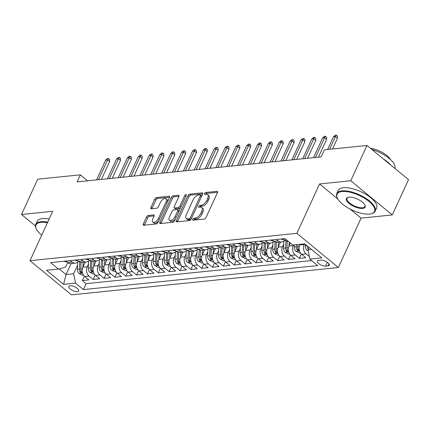 <?xml version="1.0" encoding="UTF-8"?>
<svg xmlns="http://www.w3.org/2000/svg" width="430" height="430" viewBox="0 0 430 430"><rect width="100%" height="100%" fill="white"/><g stroke="black" fill="none" stroke-linecap="round" stroke-linejoin="round"><path stroke-width="0.64" d="M192.688 219.305A1.161 0.591 -50.5 0 0 192.694 220.128A1.161 0.591 -50.5 0 0 192.989 220.198L204.304 219.042A1.661 0.849 -50.5 0 0 206.002 217.548L217.472 192.613A1.661 0.849 -50.5 0 0 217.462 191.441A1.661 0.849 -50.5 0 0 217.048 191.334L205.733 192.495A1.161 0.591 -50.5 0 0 204.54 193.538A1.161 0.591 -50.5 0 0 204.546 194.36A1.161 0.591 -50.5 0 0 204.841 194.435L206.303 194.285A5.311 2.709 -50.5 0 1 207.642 194.618A5.311 2.709 -50.5 0 1 207.674 198.364L206.717 200.445A5.311 2.709 -50.5 0 1 201.272 205.228L199.805 205.379A1.161 0.591 -50.5 0 0 198.617 206.422A1.161 0.591 -50.5 0 0 198.622 207.244A1.161 0.591 -50.5 0 0 198.913 207.314L200.38 207.169A5.311 2.709 -50.5 0 1 201.713 207.502A5.311 2.709 -50.5 0 1 201.745 211.248L200.788 213.328A5.311 2.709 -50.5 0 1 195.344 218.112L193.882 218.263A1.161 0.591 -50.5 0 0 192.688 219.305M77.362 291.664A5.407 2.134 -155.3 0 0 78.69 290.97A5.407 2.134 -155.3 0 0 76.051 287.509A5.407 2.134 -155.3 0 0 70.181 285.751A5.407 2.134 -155.3 0 0 68.859 286.45A5.407 2.134 -155.3 0 0 71.493 289.906A5.407 2.134 -155.3 0 0 77.362 291.664M148.259 215.478A1.661 0.849 -50.5 0 0 146.555 216.973L143.34 223.965A1.661 0.849 -50.5 0 0 143.346 225.137A1.661 0.849 -50.5 0 0 143.765 225.245L156.332 223.955A1.661 0.849 -50.5 0 0 158.03 222.46L169.501 197.526A1.661 0.849 -50.5 0 0 169.49 196.354A1.661 0.849 -50.5 0 0 169.076 196.252L156.509 197.537A1.661 0.849 -50.5 0 0 154.805 199.031L150.919 207.48A1.661 0.849 -50.5 0 0 150.93 208.652A1.661 0.849 -50.5 0 0 151.349 208.76L156.724 208.206A1.661 0.849 -50.5 0 0 158.428 206.712L160.352 202.525A4.44 2.268 -50.5 0 1 166.023 198.805A4.44 2.268 -50.5 0 1 166.05 201.939L158.503 218.354A4.44 2.268 -50.5 0 1 152.833 222.073A4.44 2.268 -50.5 0 1 152.806 218.94L154.064 216.204A1.661 0.849 -50.5 0 0 154.053 215.032A1.661 0.849 -50.5 0 0 153.634 214.925L148.259 215.478L149.382 216.398A1.661 0.849 -50.5 0 0 147.678 217.897L144.458 224.89A1.661 0.849 -50.5 0 0 144.351 225.18M52.691 211.286L21.5 214.484L37.727 179.202L80.308 174.838L77.061 181.895L321.156 156.885L324.397 149.828L366.978 145.469L350.751 180.75L319.56 183.943L296.845 233.339L29.971 260.682L52.691 211.286M176.456 220.574A1.661 0.849 -50.5 0 0 176.467 221.746A1.661 0.849 -50.5 0 0 176.88 221.848L189.447 220.563A1.661 0.849 -50.5 0 0 191.151 219.069L202.616 194.134A1.661 0.849 -50.5 0 0 202.611 192.963A1.661 0.849 -50.5 0 0 202.191 192.855L189.625 194.145A1.661 0.849 -50.5 0 0 187.926 195.639L176.456 220.574L177.579 221.498A1.661 0.849 -50.5 0 0 177.466 221.789M172.887 222.256L160.325 223.546A1.661 0.849 -50.5 0 1 159.906 223.444A1.661 0.849 -50.5 0 1 159.895 222.272L171.366 197.332A1.661 0.849 -50.5 0 1 173.07 195.838L178.445 195.29A1.661 0.849 -50.5 0 1 178.864 195.392A1.661 0.849 -50.5 0 1 178.875 196.564L174.22 206.679A1.661 0.849 -50.5 0 0 174.231 207.851A1.661 0.849 -50.5 0 0 174.65 207.953L178.213 207.588A1.661 0.849 -50.5 0 0 179.917 206.094L184.76 195.564A1.161 0.591 -50.5 0 1 186.244 194.591A1.161 0.591 -50.5 0 1 186.249 195.413L174.591 220.762A1.661 0.849 -50.5 0 1 172.887 222.256M84.377 276.178L82.356 280.57L88.865 279.903L84.769 276.533L89.107 276.087A6.762 5.165 -95.8 0 1 87.215 266.75L88.472 264.009M95.223 275.066L93.203 279.462L99.712 278.796L95.616 275.42L99.954 274.974A6.762 5.165 -95.8 0 1 98.061 265.638L99.319 262.902M106.07 273.953L104.049 278.35L110.558 277.683L106.463 274.308L110.806 273.867A6.762 5.165 -95.8 0 1 108.914 264.525L110.171 261.789M116.922 272.846L114.901 277.237L121.41 276.571L117.315 273.2L121.652 272.754A6.762 5.165 -95.8 0 1 119.76 263.413L121.018 260.677M127.769 271.733L125.748 276.125L132.257 275.458L128.161 272.088L132.499 271.642A6.762 5.165 -95.8 0 1 130.607 262.3L131.865 259.564M138.616 270.62L136.595 275.012L143.104 274.345L139.008 270.975L143.351 270.529A6.762 5.165 -95.8 0 1 141.459 261.193L142.717 258.457M149.468 269.508L147.447 273.905L153.956 273.238L149.86 269.863L154.198 269.422A6.762 5.165 -95.8 0 1 152.306 260.08L153.564 257.344M160.315 268.401L158.294 272.792L164.803 272.125L160.707 268.75L165.045 268.309A6.762 5.165 -95.8 0 1 163.153 258.967L164.41 256.232M171.161 267.288L169.141 271.679L175.65 271.013L171.554 267.643L175.897 267.197A6.762 5.165 -95.8 0 1 174 257.855L175.263 255.119M182.008 266.175L179.993 270.567L186.502 269.9L182.406 266.53L186.744 266.084A6.762 5.165 -95.8 0 1 184.852 256.742L186.109 254.006M192.86 265.063L190.839 269.459L197.349 268.788L193.253 265.418L197.59 264.971A6.762 5.165 -95.8 0 1 195.698 255.635L196.956 252.899M203.707 263.95L201.686 268.347L208.195 267.68L204.1 264.305L208.437 263.864A6.762 5.165 -95.8 0 1 206.545 254.522L207.808 251.786M214.554 262.843L212.538 267.234L219.047 266.568L214.946 263.198L219.289 262.751A6.762 5.165 -95.8 0 1 217.397 253.41L218.655 250.674M225.406 261.73L223.385 266.122L229.894 265.455L225.798 262.085L230.136 261.639A6.762 5.165 -95.8 0 1 228.244 252.297L229.502 249.561M236.253 260.618L234.232 265.009L240.741 264.342L236.645 260.972L240.983 260.526A6.762 5.165 -95.8 0 1 239.091 251.19L240.354 248.449M247.1 259.505L245.078 263.902L251.588 263.235L247.492 259.86L251.835 259.414A6.762 5.165 -95.8 0 1 249.943 250.077L251.201 247.341M257.952 258.392L255.931 262.789L262.44 262.123L258.344 258.747L262.682 258.306A6.762 5.165 -95.8 0 1 260.79 248.965L262.047 246.229M268.798 257.285L266.777 261.676L273.286 261.01L269.191 257.64L273.528 257.194A6.762 5.165 -95.8 0 1 271.636 247.852L272.899 245.116M279.645 256.173L277.624 260.564L284.133 259.897L280.037 256.527L284.38 256.081A6.762 5.165 -95.8 0 1 282.488 246.739L283.746 244.003M290.497 255.06L288.476 259.451L294.985 258.785L290.89 255.415L295.227 254.969A6.762 5.165 -95.8 0 1 293.335 245.632L293.631 244.993M301.344 253.947L299.323 258.344L305.832 257.677L301.736 254.302A6.762 5.165 -95.8 0 1 299.844 244.966L300.14 244.326M84.769 276.533A6.762 5.165 84.2 0 1 82.877 267.191L85.21 262.117M95.616 275.42A6.762 5.165 84.2 0 1 93.724 266.079L96.057 261.005M106.463 274.308A6.762 5.165 84.2 0 1 104.571 264.971L106.909 259.892M117.315 273.2A6.762 5.165 84.2 0 1 115.423 263.859L117.755 258.779M128.161 272.088A6.762 5.165 84.2 0 1 126.269 262.746L128.602 257.672M139.008 270.975A6.762 5.165 84.2 0 1 137.116 261.633L139.454 256.56M149.86 269.863A6.762 5.165 84.2 0 1 147.968 260.526L150.301 255.447M160.707 268.75A6.762 5.165 84.2 0 1 158.815 259.414L161.148 254.334M171.554 267.643A6.762 5.165 84.2 0 1 169.662 258.301L172 253.222M182.406 266.53A6.762 5.165 84.2 0 1 180.509 257.188L182.847 252.114M193.253 265.418A6.762 5.165 84.2 0 1 191.361 256.076L193.694 251.002M204.1 264.305A6.762 5.165 84.2 0 1 202.207 254.969L204.546 249.889M214.946 263.198A6.762 5.165 84.2 0 1 213.054 253.856L215.392 248.776M225.798 262.085A6.762 5.165 84.2 0 1 223.906 252.743L226.239 247.669M236.645 260.972A6.762 5.165 84.2 0 1 234.753 251.631L237.091 246.557M247.492 259.86A6.762 5.165 84.2 0 1 245.6 250.518L247.938 245.444M258.344 258.747A6.762 5.165 84.2 0 1 256.452 249.411L258.785 244.331M269.191 257.64A6.762 5.165 84.2 0 1 267.299 248.298L269.631 243.219M280.037 256.527A6.762 5.165 84.2 0 1 278.145 247.185L280.484 242.111M290.89 255.415A6.762 5.165 84.2 0 1 288.998 246.073L290.374 243.079M321 260.161L318.614 260.403A5.241 2.064 -155.3 0 0 317.335 261.08A5.241 2.064 -155.3 0 0 319.888 264.428A5.241 2.064 -155.3 0 0 325.575 266.132L327.961 265.885A5.241 2.064 -155.3 0 0 329.24 265.213A5.241 2.064 -155.3 0 0 326.692 261.859A5.241 2.064 -155.3 0 0 321 260.161M296.845 233.339L338.362 267.519L71.493 294.862L29.971 260.682M82.356 280.57L86.113 283.666L83.388 289.594L317.716 265.584L309.858 259.118L307.966 249.782L309.057 247.411M83.388 289.594L75.529 283.128L63.597 284.348L46.542 270.309L58.475 269.083L50.622 262.617L284.945 238.612L292.803 245.078L304.736 243.853L321.79 257.898L309.858 259.118M309.337 256.543L306.074 253.861A6.762 5.165 -95.8 0 1 304.182 244.519L304.478 243.88M288.234 241.316L287.966 241.343A6.762 5.165 -95.8 0 1 284.681 240.262L282.924 238.817M65.957 261.048L67.709 262.493L65.559 267.137L58.475 269.083M78.432 261.273A6.762 5.165 -95.8 0 1 75.336 263.128A6.762 5.165 -95.8 0 1 72.052 262.047L70.294 260.601M76.803 259.935L78.561 261.381A6.762 5.165 84.2 0 0 81.845 262.461L86.183 262.015A6.762 5.165 -95.8 0 1 82.899 260.935L81.146 259.489M87.656 258.822L89.408 260.268A6.762 5.165 84.2 0 0 92.692 261.349L97.029 260.902A6.762 5.165 -95.8 0 1 93.745 259.822L91.993 258.382M98.502 257.715L100.255 259.156A6.762 5.165 84.2 0 0 103.539 260.236L107.882 259.795A6.762 5.165 -95.8 0 1 104.597 258.709L102.84 257.269M109.349 256.602L111.101 258.043A6.762 5.165 84.2 0 0 114.391 259.129L118.728 258.683A6.762 5.165 -95.8 0 1 115.444 257.602L113.692 256.156M120.201 255.49L121.953 256.936A6.762 5.165 84.2 0 0 125.237 258.016L129.575 257.57A6.762 5.165 -95.8 0 1 126.291 256.49L124.539 255.044M131.048 254.377L132.8 255.823A6.762 5.165 84.2 0 0 136.084 256.903L140.427 256.457A6.762 5.165 -95.8 0 1 137.138 255.377L135.385 253.936M141.895 253.265L143.647 254.71A6.762 5.165 84.2 0 0 146.936 255.791L151.274 255.345A6.762 5.165 -95.8 0 1 147.99 254.264L146.238 252.824M152.747 252.157L154.499 253.598A6.762 5.165 84.2 0 0 157.783 254.678L162.121 254.237A6.762 5.165 -95.8 0 1 158.837 253.157L157.084 251.711M163.594 251.045L165.346 252.485A6.762 5.165 84.2 0 0 168.63 253.571L172.973 253.125A6.762 5.165 -95.8 0 1 169.683 252.044L167.931 250.599M174.44 249.932L176.192 251.378A6.762 5.165 84.2 0 0 179.482 252.458L183.82 252.012A6.762 5.165 -95.8 0 1 180.535 250.932L178.778 249.486M185.287 248.82L187.045 250.265A6.762 5.165 84.2 0 0 190.329 251.346L194.666 250.9A6.762 5.165 -95.8 0 1 191.382 249.819L189.63 248.379M196.139 247.712L197.891 249.153A6.762 5.165 84.2 0 0 201.175 250.233L205.518 249.792A6.762 5.165 -95.8 0 1 202.229 248.707L200.477 247.266M206.986 246.6L208.738 248.04A6.762 5.165 84.2 0 0 212.028 249.12L216.365 248.68A6.762 5.165 -95.8 0 1 213.081 247.599L211.323 246.153M217.833 245.487L219.59 246.933A6.762 5.165 84.2 0 0 222.874 248.013L227.212 247.567A6.762 5.165 -95.8 0 1 223.928 246.487L222.176 245.041M228.685 244.374L230.437 245.82A6.762 5.165 84.2 0 0 233.721 246.901L238.064 246.454A6.762 5.165 -95.8 0 1 234.775 245.374L233.022 243.928M239.531 243.262L241.284 244.708A6.762 5.165 84.2 0 0 244.573 245.788L248.911 245.342A6.762 5.165 -95.8 0 1 245.627 244.261L243.869 242.821M250.378 242.154L252.136 243.595A6.762 5.165 84.2 0 0 255.42 244.675L259.758 244.235A6.762 5.165 -95.8 0 1 256.474 243.149L254.721 241.708M261.23 241.042L262.983 242.482A6.762 5.165 84.2 0 0 266.267 243.568L270.61 243.122A6.762 5.165 -95.8 0 1 267.32 242.042L265.568 240.596M272.077 239.929L273.829 241.375A6.762 5.165 84.2 0 0 277.119 242.455L281.457 242.009A6.762 5.165 -95.8 0 1 278.172 240.929L276.415 239.483M299.323 258.344L295.227 254.969M288.476 259.451L284.38 256.081M277.624 260.564L273.528 257.194M266.777 261.676L262.682 258.306M255.931 262.789L251.835 259.414M245.078 263.902L240.983 260.526M234.232 265.009L230.136 261.639M223.385 266.122L219.289 262.751M212.538 267.234L208.437 263.864M201.686 268.347L197.59 264.971M190.839 269.459L186.744 266.084M179.993 270.567L175.897 267.197M169.141 271.679L165.045 268.309M158.294 272.792L154.198 269.422M147.447 273.905L143.351 270.529M136.595 275.012L132.499 271.642M125.748 276.125L121.652 272.754M114.901 277.237L110.806 273.867M104.049 278.35L99.954 274.974M93.203 279.462L89.107 276.087M86.113 283.666L311.61 260.564M71.106 263.563L66.048 274.566L73.638 273.786L77.626 265.122M307.966 249.782L311.492 249.416M350.09 209.077L361.082 218.128L392.273 214.93L350.751 180.75M392.273 214.93L408.5 179.649L366.978 145.469M21.5 214.484L35.427 225.949M361.082 218.128L338.362 267.519M87.569 180.82L80.308 174.838M59.163 268.895L66.048 274.566L63.597 284.348M284.552 240.155A6.762 5.165 -95.8 0 1 281.457 242.009M273.706 241.268A6.762 5.165 -95.8 0 1 270.61 243.122M262.859 242.38A6.762 5.165 -95.8 0 1 259.758 244.235M252.007 243.493A6.762 5.165 -95.8 0 1 248.911 245.342M241.16 244.605A6.762 5.165 -95.8 0 1 238.064 246.454M230.313 245.713A6.762 5.165 -95.8 0 1 227.212 247.567M219.461 246.825A6.762 5.165 -95.8 0 1 216.365 248.68M208.614 247.938A6.762 5.165 -95.8 0 1 205.518 249.792M197.768 249.051A6.762 5.165 -95.8 0 1 194.666 250.9M186.916 250.163A6.762 5.165 -95.8 0 1 183.82 252.012M176.069 251.27A6.762 5.165 -95.8 0 1 172.973 253.125M165.222 252.383A6.762 5.165 -95.8 0 1 162.121 254.237M154.37 253.496A6.762 5.165 -95.8 0 1 151.274 255.345M143.523 254.608A6.762 5.165 -95.8 0 1 140.427 256.457M132.677 255.721A6.762 5.165 -95.8 0 1 129.575 257.57M121.824 256.828A6.762 5.165 -95.8 0 1 118.728 258.683M110.978 257.941A6.762 5.165 -95.8 0 1 107.882 259.795M100.131 259.053A6.762 5.165 -95.8 0 1 97.029 260.902M89.279 260.166A6.762 5.165 -95.8 0 1 86.183 262.015M72.052 262.047L67.709 262.493A6.762 5.165 84.2 0 0 70.993 263.574L75.336 263.128M73.638 273.786L75.529 283.128M319.56 183.943L337.819 198.977M193.871 220.106A1.161 0.591 -50.5 0 1 195.005 219.182L196.467 219.031A5.311 2.709 -50.5 0 0 201.912 214.253L200.788 213.328M201.713 207.502L202.836 208.426A5.311 2.709 -50.5 0 1 202.869 212.173L201.912 214.253M207.642 194.618L208.76 195.542A5.311 2.709 -50.5 0 1 208.792 199.289L207.84 201.369A5.311 2.709 -50.5 0 1 202.39 206.153L200.928 206.303A1.161 0.591 -50.5 0 0 199.799 207.228M217.585 192.317L206.851 193.419A1.161 0.591 -50.5 0 0 205.723 194.344M202.729 193.839L190.748 195.07A1.661 0.849 -50.5 0 0 189.044 196.564L177.579 221.498M189.168 218.741A1.161 0.591 -50.5 0 0 190.361 217.698L200.428 195.811A1.161 0.591 -50.5 0 0 200.418 194.989A1.161 0.591 -50.5 0 0 200.127 194.914L198.585 195.075A5.311 2.709 -50.5 0 0 193.134 199.859L186.254 214.817A5.311 2.709 -50.5 0 0 186.287 218.569A5.311 2.709 -50.5 0 0 187.625 218.902L189.168 218.741L190.291 219.666A1.161 0.591 -50.5 0 0 191.087 219.198M201.67 196.193A1.161 0.591 -50.5 0 0 201.541 195.913L200.418 194.989M186.287 218.569L187.41 219.494A5.311 2.709 -50.5 0 0 188.749 219.827L187.625 218.902M190.291 219.666L188.749 219.827M178.982 196.274L174.188 196.763A1.661 0.849 -50.5 0 0 172.489 198.257L161.019 223.191A1.661 0.849 -50.5 0 0 160.906 223.487M174.231 207.851L175.354 208.776A1.661 0.849 -50.5 0 0 175.773 208.878L179.337 208.512A1.661 0.849 -50.5 0 0 180.6 207.701M169.393 217.172A4.44 2.268 -50.5 0 0 169.42 220.305A4.44 2.268 -50.5 0 0 175.091 216.586L177.751 210.802A1.661 0.849 -50.5 0 0 177.74 209.63A1.661 0.849 -50.5 0 0 177.327 209.528L173.758 209.894A1.661 0.849 -50.5 0 0 172.054 211.388L169.393 217.172M169.42 220.305L170.543 221.23A4.44 2.268 -50.5 0 0 175.569 218.644M179.047 211.071A1.661 0.849 -50.5 0 0 178.864 210.555L177.74 209.63M154.176 215.908L149.382 216.398M152.833 222.073L153.956 222.998A4.44 2.268 -50.5 0 0 158.976 220.407M167.555 201.756A4.44 2.268 -50.5 0 0 167.146 199.73L166.023 198.805M169.613 197.236L157.633 198.461A1.661 0.849 -50.5 0 0 155.929 199.955L152.043 208.405A1.661 0.849 -50.5 0 0 151.93 208.7M308.176 250.814L306.907 250.147A4.477 3.424 -95.8 0 1 305.252 245.949L305.327 244.342M308.912 247.718A4.477 3.424 -95.8 0 1 308.756 247.164M307.31 245.976A4.477 3.424 84.2 0 0 308.208 249.072L308.88 247.61M332.503 149L337.459 138.218L335.438 136.557L329.579 149.301M333.487 136.756L335.212 135.246L336.298 135.138L335.438 136.557L333.487 136.756L327.628 149.5M336.298 135.138L337.421 136.057L337.459 138.218M369.477 214.086A20.624 8.132 -155.3 0 0 371.251 213.769A20.624 8.132 -155.3 0 0 367.989 200.643A20.624 8.132 -155.3 0 0 342.097 191.543A20.624 8.132 -155.3 0 0 337.405 198.203A20.624 8.132 -155.3 0 0 351.036 209.555A20.624 8.132 -155.3 0 0 369.477 214.086M337.405 198.203L337.147 197.666A21.129 8.331 24.7 0 1 336.781 193.559A21.129 8.331 24.7 0 1 341.952 190.845A21.129 8.331 24.7 0 1 364.887 197.709A21.129 8.331 24.7 0 1 375.18 211.221A21.129 8.331 24.7 0 1 371.826 213.613L371.251 213.769M362.63 208.448A10.309 4.069 24.7 0 1 349.681 203.901A10.309 4.069 24.7 0 1 348.053 197.338A10.309 4.069 24.7 0 1 348.94 197.176A10.309 4.069 24.7 0 1 358.163 199.445A10.309 4.069 24.7 0 1 364.979 205.121A10.309 4.069 24.7 0 1 362.63 208.448M348.354 197.268A9.804 3.865 -155.3 0 0 347.075 198.294A9.804 3.865 -155.3 0 0 351.848 204.562A9.804 3.865 -155.3 0 0 362.49 207.749A9.804 3.865 -155.3 0 0 364.887 206.486A9.804 3.865 -155.3 0 0 364.833 204.847M371.907 149.522A21.129 8.331 24.7 0 1 394.858 168.42M383.211 158.826A21.129 8.331 24.7 0 1 390.816 165.093M370.418 148.296A15.211 5.998 24.7 0 1 390.397 159.465M336.781 193.559L338.211 190.458A21.129 8.331 24.7 0 1 343.382 187.738A21.129 8.331 24.7 0 1 366.312 194.602A21.129 8.331 24.7 0 1 376.605 208.115L375.18 211.221M47.407 222.772A20.624 8.132 -155.3 0 0 41.049 222.385A20.624 8.132 -155.3 0 0 36.356 229.045A20.624 8.132 -155.3 0 0 41.705 235.172M36.356 229.045L36.104 228.507A21.129 8.331 24.7 0 1 35.738 224.406A21.129 8.331 24.7 0 1 40.909 221.686A21.129 8.331 24.7 0 1 47.703 222.133M35.738 224.406L37.168 221.299A21.129 8.331 24.7 0 1 42.334 218.58A21.129 8.331 24.7 0 1 49.127 219.026M299.904 244.831L299.925 244.347M300.479 252.883L299.387 252.996L296.06 251.26A4.477 3.424 -95.8 0 1 294.405 247.062L294.502 244.901M296.566 244.691L296.469 246.847A4.477 3.424 84.2 0 0 297.356 250.185L298.673 250.824L298.662 250.05A4.477 3.424 -95.8 0 1 297.77 246.712L297.866 244.557M289.057 245.944L289.229 242.138M289.627 253.996L288.541 254.108L285.208 252.372A4.477 3.424 -95.8 0 1 283.558 248.169L283.886 240.886M285.934 241.026L285.617 247.959A4.477 3.424 84.2 0 0 286.509 251.292L287.826 251.937L287.81 251.163A4.477 3.424 -95.8 0 1 286.917 247.825L287.213 241.348M280.086 242.971L280.123 242.144M278.21 247.056L278.425 242.321M278.78 255.108L277.689 255.221L274.361 253.485A4.477 3.424 -95.8 0 1 272.706 249.282L273.039 241.999M275.082 242.138L274.77 249.072A4.477 3.424 84.2 0 0 275.662 252.405L276.974 253.044L276.963 252.27A4.477 3.424 -95.8 0 1 276.071 248.938L276.366 242.461M269.239 244.079L269.277 243.256M267.358 248.164L267.573 243.434M267.933 256.221L266.842 256.334L263.515 254.592A4.477 3.424 -95.8 0 1 261.859 250.394L262.187 243.111M264.235 243.251L263.923 250.185A4.477 3.424 84.2 0 0 264.81 253.517L266.127 254.157L266.116 253.383A4.477 3.424 -95.8 0 1 265.224 250.05L265.514 243.573M281.177 238.999A4.477 3.424 84.2 0 0 283.144 239.553L283.741 239.488M318.41 157.17L326.612 139.331L324.591 137.67L315.486 157.466M322.64 137.869L324.365 136.358L325.451 136.245L324.591 137.67L322.64 137.869L313.529 157.67M325.451 136.245L326.574 137.17L326.612 139.331M270.33 240.107A4.477 3.424 84.2 0 0 272.292 240.666L272.894 240.601M307.558 158.278L315.765 140.443L313.744 138.777L304.633 158.579M311.788 138.981L313.518 137.471L314.604 137.358L313.744 138.777L311.788 138.981L302.682 158.777M314.604 137.358L315.722 138.283L315.765 140.443M259.478 241.219A4.477 3.424 84.2 0 0 261.445 241.773L262.047 241.714M296.711 159.39L304.913 141.556L302.892 139.89L293.787 159.691M300.941 140.089L302.666 138.584L303.752 138.471L302.892 139.89L300.941 140.089L291.836 159.89M303.752 138.471L304.875 139.395L304.913 141.556M248.631 242.332A4.477 3.424 84.2 0 0 250.599 242.885L251.195 242.826M285.864 160.503L294.066 142.663L292.045 141.002L282.94 160.804M290.094 141.201L291.819 139.691L292.905 139.583L292.045 141.002L290.094 141.201L280.989 161.003M292.905 139.583L294.029 140.508L294.066 142.663M258.392 245.191L258.43 244.369M256.511 249.276L256.726 244.541M257.081 257.333L255.995 257.441L252.663 255.705A4.477 3.424 -95.8 0 1 251.012 251.507L251.34 244.224M253.388 244.358L253.071 251.292A4.477 3.424 84.2 0 0 253.963 254.63L255.28 255.269L255.264 254.495A4.477 3.424 -95.8 0 1 254.372 251.163L254.667 244.681M237.785 243.445A4.477 3.424 84.2 0 0 239.746 243.998L240.349 243.934M275.012 161.615L283.219 143.776L281.198 142.115L272.088 161.911M279.242 142.314L280.973 140.803L282.058 140.696L281.198 142.115L279.242 142.314L270.137 162.115M282.058 140.696L283.177 141.615L283.219 143.776M247.54 246.304L247.578 245.482M245.664 250.389L245.879 245.654M246.234 258.441L245.143 258.554L241.816 256.817A4.477 3.424 -95.8 0 1 240.16 252.614L240.494 245.337M242.536 245.471L242.224 252.405A4.477 3.424 84.2 0 0 243.117 255.737L244.428 256.382L244.417 255.608A4.477 3.424 -95.8 0 1 243.525 252.27L243.821 245.793M226.932 244.552A4.477 3.424 84.2 0 0 228.9 245.111L229.502 245.046M264.165 162.728L272.367 144.888L270.346 143.228L261.241 163.024M268.395 143.426L270.121 141.916L271.206 141.803L270.346 143.228L268.395 143.426L259.29 163.223M271.206 141.803L272.33 142.728L272.367 144.888M236.694 247.417L236.731 246.594M234.812 251.502L235.027 246.766M235.387 259.553L234.296 259.666L230.969 257.93A4.477 3.424 -95.8 0 1 229.314 253.727L229.647 246.444M231.689 246.583L231.378 253.517A4.477 3.424 84.2 0 0 232.27 256.85L233.581 257.489L233.571 256.715A4.477 3.424 -95.8 0 1 232.678 253.383L232.969 246.906M216.086 245.664A4.477 3.424 84.2 0 0 218.053 246.223L218.65 246.159M253.318 163.835L261.521 146.001L259.5 144.335L250.394 164.136M257.548 144.539L259.274 143.029L260.36 142.916L259.5 144.335L257.548 144.539L248.443 164.335M260.36 142.916L261.483 143.84L261.521 146.001M225.847 248.529L225.884 247.701M223.965 252.609L224.18 247.879M224.535 260.666L223.45 260.779L220.117 259.043A4.477 3.424 -95.8 0 1 218.467 254.839L218.795 247.556M220.843 247.696L220.525 254.63A4.477 3.424 84.2 0 0 221.418 257.962L222.735 258.602L222.719 257.828A4.477 3.424 -95.8 0 1 221.826 254.495L222.122 248.019M205.239 246.777A4.477 3.424 84.2 0 0 207.201 247.331L207.803 247.272M242.466 164.948L250.674 147.114L248.653 145.448L239.548 165.249M246.702 145.646L248.427 144.141L249.513 144.028L248.653 145.448L246.702 145.646L237.591 165.448M249.513 144.028L250.631 144.953L250.674 147.114M214.995 249.636L215.032 248.814M213.119 253.721L213.334 248.992M213.689 261.779L212.597 261.892L209.27 260.15A4.477 3.424 -95.8 0 1 207.615 255.952L207.948 248.669M209.99 248.809L209.679 255.743A4.477 3.424 84.2 0 0 210.571 259.075L211.882 259.715L211.872 258.941A4.477 3.424 -95.8 0 1 210.979 255.608L211.275 249.126M194.387 247.89A4.477 3.424 84.2 0 0 196.354 248.443L196.956 248.384M231.619 166.061L239.822 148.221L237.801 146.56L228.696 166.362M235.85 146.759L237.575 145.249L238.661 145.141L237.801 146.56L235.85 146.759L226.744 166.56M238.661 145.141L239.784 146.066L239.822 148.221M204.148 250.749L204.185 249.927M202.267 254.834L202.482 250.099M202.842 262.891L201.751 262.999L198.424 261.263A4.477 3.424 -95.8 0 1 196.768 257.065L197.101 249.782M199.144 249.916L198.832 256.85A4.477 3.424 84.2 0 0 199.724 260.188L201.036 260.827L201.025 260.053A4.477 3.424 -95.8 0 1 200.133 256.721L200.423 250.238M183.54 249.002A4.477 3.424 84.2 0 0 185.507 249.556L186.104 249.491M220.773 167.173L228.975 149.334L226.954 147.673L217.849 167.469M225.003 147.872L226.728 146.361L227.814 146.248L226.954 147.673L225.003 147.872L215.898 167.673M227.814 146.248L228.937 147.173L228.975 149.334M193.301 251.862L193.339 251.039M191.42 255.947L191.635 251.211M191.99 263.998L190.904 264.111L187.571 262.375A4.477 3.424 -95.8 0 1 185.921 258.172L186.249 250.894M188.297 251.029L187.98 257.962A4.477 3.424 84.2 0 0 188.872 261.295L190.189 261.94L190.173 261.166A4.477 3.424 -95.8 0 1 189.281 257.828L189.576 251.351M172.693 250.109A4.477 3.424 84.2 0 0 174.655 250.668L175.257 250.604M209.921 168.28L218.128 150.446L216.107 148.785L207.002 168.581M214.156 148.984L215.881 147.474L216.967 147.361L216.107 148.785L214.156 148.984L205.046 168.78M216.967 147.361L218.085 148.285L218.128 150.446M182.449 252.974L182.487 252.152M180.573 257.059L180.788 252.324M181.143 265.111L180.052 265.224L176.725 263.488A4.477 3.424 -95.8 0 1 175.069 259.285L175.402 252.001M177.445 252.141L177.133 259.075A4.477 3.424 84.2 0 0 178.025 262.407L179.337 263.047L179.326 262.273A4.477 3.424 -95.8 0 1 178.434 258.941L178.729 252.464M161.841 251.222A4.477 3.424 84.2 0 0 163.808 251.776L164.41 251.717M199.074 169.393L207.276 151.559L205.26 149.893L196.15 169.694M203.304 150.097L205.029 148.587L206.115 148.474L205.26 149.893L203.304 150.097L194.199 169.893M206.115 148.474L207.238 149.398L207.276 151.559M171.602 254.082L171.64 253.259M169.721 258.167L169.936 253.437M170.296 266.224L169.205 266.337L165.878 264.595A4.477 3.424 -95.8 0 1 164.222 260.397L164.556 253.114M166.598 253.254L166.286 260.188A4.477 3.424 84.2 0 0 167.179 263.52L168.49 264.16L168.479 263.386A4.477 3.424 -95.8 0 1 167.587 260.053L167.877 253.576M150.995 252.335A4.477 3.424 84.2 0 0 152.962 252.888L153.558 252.829M188.227 170.506L196.429 152.666L194.408 151.005L185.303 170.807M192.457 151.204L194.183 149.694L195.268 149.586L194.408 151.005L192.457 151.204L183.352 171.006M195.268 149.586L196.392 150.511L196.429 152.666M160.755 255.194L160.793 254.372M158.874 259.279L159.089 254.549M159.444 267.336L158.358 267.444L155.026 265.708A4.477 3.424 -95.8 0 1 153.376 261.51L153.703 254.227M155.751 254.367L155.434 261.295A4.477 3.424 84.2 0 0 156.326 264.633L157.643 265.272L157.627 264.498A4.477 3.424 -95.8 0 1 156.74 261.166L157.031 254.684M140.148 253.447A4.477 3.424 84.2 0 0 142.11 254.001L142.712 253.942M177.375 171.618L185.583 153.779L183.562 152.118L174.456 171.919M181.611 152.317L183.336 150.806L184.422 150.699L183.562 152.118L181.611 152.317L172.5 172.118M184.422 150.699L185.54 151.618L185.583 153.779M149.903 256.307L149.941 255.484M148.027 260.392L148.243 255.656M148.597 268.444L147.506 268.556L144.179 266.82A4.477 3.424 -95.8 0 1 142.529 262.623L142.857 255.339M144.899 255.474L144.588 262.407A4.477 3.424 84.2 0 0 145.48 265.745L146.791 266.385L146.78 265.611A4.477 3.424 -95.8 0 1 145.888 262.273L146.184 255.796M129.296 254.56A4.477 3.424 84.2 0 0 131.263 255.114L131.865 255.049M166.528 172.731L174.73 154.891L172.715 153.23L163.604 173.027M170.758 153.429L172.484 151.919L173.57 151.806L172.715 153.23L170.758 153.429L161.653 173.231M173.57 151.806L174.693 152.731L174.73 154.891M139.057 257.419L139.094 256.597M137.175 261.505L137.39 256.769M137.75 269.556L136.659 269.669L133.332 267.933A4.477 3.424 -95.8 0 1 131.677 263.73L132.01 256.447M134.053 256.586L133.741 263.52A4.477 3.424 84.2 0 0 134.633 266.853L135.944 267.498L135.934 266.724A4.477 3.424 -95.8 0 1 135.042 263.386L135.337 256.909M118.449 255.667A4.477 3.424 84.2 0 0 120.416 256.226L121.018 256.162M155.681 173.838L163.884 156.004L161.863 154.338L152.757 174.139M159.912 154.542L161.637 153.032L162.723 152.919L161.863 154.338L159.912 154.542L150.806 174.338M162.723 152.919L163.846 153.843L163.884 156.004M128.21 258.532L128.248 257.704M126.329 262.617L126.544 257.882M126.904 270.669L125.813 270.782L122.485 269.046A4.477 3.424 -95.8 0 1 120.83 264.842L121.158 257.559M123.206 257.699L122.889 264.633A4.477 3.424 84.2 0 0 123.781 267.965L125.098 268.605L125.082 267.831A4.477 3.424 -95.8 0 1 124.195 264.498L124.485 258.022M107.602 256.78A4.477 3.424 84.2 0 0 109.564 257.333L110.166 257.274M144.829 174.951L153.037 157.117L151.016 155.45L141.911 175.252M149.065 155.649L150.79 154.144L151.876 154.031L151.016 155.45L149.065 155.649L139.954 175.451M151.876 154.031L152.994 154.956L153.037 157.117M117.358 259.639L117.395 258.817M115.482 263.724L115.697 258.994M116.052 271.781L114.966 271.894L111.633 270.153A4.477 3.424 -95.8 0 1 109.983 265.955L110.311 258.672M112.359 258.812L112.042 265.745A4.477 3.424 84.2 0 0 112.934 269.078L114.246 269.717L114.235 268.943A4.477 3.424 -95.8 0 1 113.343 265.611L113.638 259.134M96.75 257.892A4.477 3.424 84.2 0 0 98.717 258.446L99.319 258.387M133.983 176.064L142.185 158.224L140.169 156.563L131.059 176.364M138.213 156.762L139.944 155.251L141.024 155.144L140.169 156.563L138.213 156.762L129.107 176.563M141.024 155.144L142.147 156.069L142.185 158.224M106.511 260.752L106.549 259.93M104.63 264.837L104.845 260.102M105.205 272.894L104.114 273.002L100.787 271.265A4.477 3.424 -95.8 0 1 99.131 267.068L99.464 259.784M101.507 259.919L101.195 266.853A4.477 3.424 84.2 0 0 102.087 270.19L103.399 270.83L103.388 270.056A4.477 3.424 -95.8 0 1 102.496 266.724L102.791 260.241M85.903 259.005A4.477 3.424 84.2 0 0 87.87 259.559L88.472 259.494M123.136 177.176L131.338 159.337L129.317 157.676L120.212 177.472M127.366 157.875L129.091 156.364L130.177 156.257L129.317 157.676L127.366 157.875L118.261 177.676M130.177 156.257L131.3 157.176L131.338 159.337M95.664 261.865L95.702 261.042M93.783 265.95L93.998 261.214M94.358 274.001L93.267 274.114L89.94 272.378A4.477 3.424 -95.8 0 1 88.284 268.175L88.612 260.897M90.66 261.031L90.343 267.965A4.477 3.424 84.2 0 0 91.235 271.298L92.552 271.943L92.541 271.169A4.477 3.424 -95.8 0 1 91.649 267.831L91.939 261.354M75.056 260.112A4.477 3.424 84.2 0 0 77.018 260.671L77.62 260.607M112.284 178.289L120.491 160.449L118.47 158.788L109.365 178.584M116.519 158.987L118.245 157.477L119.33 157.364L118.47 158.788L116.519 158.987L107.409 178.783M119.33 157.364L120.448 158.288L120.491 160.449M84.812 262.977L84.85 262.155M82.936 267.062L83.151 262.327M83.506 275.114L82.42 275.227L79.088 273.491A4.477 3.424 -95.8 0 1 77.438 269.287L77.766 262.004M79.813 262.144L79.496 269.078A4.477 3.424 84.2 0 0 80.388 272.41L81.7 273.055L81.689 272.276A4.477 3.424 -95.8 0 1 80.797 268.943L81.093 262.467M64.204 261.225A4.477 3.424 84.2 0 0 66.172 261.784L66.774 261.719M101.437 179.396L109.639 161.562L107.624 159.895L98.513 179.697M105.667 160.1L107.398 158.589L108.478 158.476L107.624 159.895L105.667 160.1L96.562 179.896M108.478 158.476L109.602 159.401L109.639 161.562M82.877 267.191L87.215 266.75M93.724 266.079L98.061 265.638M104.571 264.971L108.914 264.525M115.423 263.859L119.76 263.413M126.269 262.746L130.607 262.3M137.116 261.633L141.459 261.193M147.968 260.526L152.306 260.08M158.815 259.414L163.153 258.967M169.662 258.301L174 257.855M180.509 257.188L184.852 256.742M191.361 256.076L195.698 255.635M202.207 254.969L206.545 254.522M213.054 253.856L217.397 253.41M223.906 252.743L228.244 252.297M234.753 251.631L239.091 251.19M245.6 250.518L249.943 250.077M256.452 249.411L260.79 248.965M267.299 248.298L271.636 247.852M278.145 247.185L282.488 246.739M288.998 246.073L293.335 245.632M299.844 244.966L304.182 244.519M284.681 240.262L286.702 240.053M78.561 261.381L82.899 260.935M89.408 260.268L93.745 259.822M100.255 259.156L104.597 258.709M111.101 258.043L115.444 257.602M121.953 256.936L126.291 256.49M132.8 255.823L137.138 255.377M143.647 254.71L147.99 254.264M154.499 253.598L158.837 253.157M165.346 252.485L169.683 252.044M176.192 251.378L180.535 250.932M187.045 250.265L191.382 249.819M197.891 249.153L202.229 248.707M208.738 248.04L213.081 247.599M219.59 246.933L223.928 246.487M230.437 245.82L234.775 245.374M241.284 244.708L245.627 244.261M252.136 243.595L256.474 243.149M262.983 242.482L267.32 242.042M273.829 241.375L278.172 240.929M301.736 254.302L306.074 253.861M328.918 263.8L327.961 265.885M327.337 262.289L325.575 266.132M196.467 219.031L195.344 218.112M202.869 212.173L201.745 211.248M200.928 206.303L199.805 205.379M202.39 206.153L201.272 205.228M207.84 201.369L206.717 200.445M208.792 199.289L207.674 198.364M206.851 193.419L205.733 192.495M217.644 191.828L217.048 191.334M195.005 219.182L193.882 218.263M189.044 196.564L187.926 195.639M190.748 195.07L189.625 194.145M202.793 193.35L202.191 192.855M191.388 218.548L190.361 217.698M201.455 196.655L200.428 195.811M161.019 223.191L159.895 222.272M172.489 198.257L171.366 197.332M174.188 196.763L173.07 195.838M179.047 195.784L178.445 195.29M175.773 208.878L174.65 207.953M179.337 208.512L178.213 207.588M180.949 206.943L179.917 206.094M185.792 196.413L184.76 195.564M176.123 217.435L175.091 216.586M178.783 211.651L177.751 210.802M154.236 215.419L153.634 214.925M159.53 219.203L158.503 218.354M167.082 202.788L166.05 201.939M152.043 208.405L150.919 207.48M155.929 199.955L154.805 199.031M157.633 198.461L156.509 197.537M169.673 196.741L169.076 196.252M144.458 224.89L143.34 223.965M147.678 217.897L146.555 216.973M306.988 250.19L308.031 250.088M305.252 245.949L307.052 245.761M296.141 251.303L299.56 250.953M297.77 246.712L299.323 246.557M294.405 247.062L296.469 246.847M298.028 248.723L297.356 250.185M285.294 252.415L288.713 252.066M286.917 247.825L288.476 247.669M283.558 248.169L285.617 247.959M287.181 249.835L286.509 251.292M274.442 253.528L277.866 253.179M276.071 248.938L277.629 248.776M272.706 249.282L274.77 249.072M276.334 250.943L275.662 252.405M263.595 254.641L267.014 254.286M265.224 250.05L266.777 249.889M261.859 250.394L263.923 250.185M265.482 252.055L264.81 253.517M252.749 255.748L256.167 255.399M254.372 251.163L255.931 251.002M251.012 251.507L253.071 251.292M254.635 253.168L253.963 254.63M241.897 256.861L245.32 256.511M243.525 252.27L245.084 252.114M240.16 252.614L242.224 252.405M243.788 254.28L243.117 255.737M231.05 257.973L234.468 257.624M232.678 253.383L234.232 253.222M229.314 253.727L231.378 253.517M232.936 255.393L232.27 256.85M220.203 259.086L223.621 258.736M221.826 254.495L223.385 254.334M218.467 254.839L220.525 254.63M222.09 256.5L221.418 257.962M209.356 260.198L212.775 259.844M210.979 255.608L212.538 255.447M207.615 255.952L209.679 255.743M211.243 257.613L210.571 259.075M198.504 261.306L201.928 260.956M200.133 256.721L201.686 256.56M196.768 257.065L198.832 256.85M200.391 258.726L199.724 260.188M187.657 262.418L191.076 262.069M189.281 257.828L190.839 257.672M185.921 258.172L187.98 257.962M189.544 259.838L188.872 261.295M176.811 263.531L180.229 263.181M178.434 258.941L179.993 258.779M175.069 259.285L177.133 259.075M178.697 260.951L178.025 262.407M165.958 264.644L169.382 264.294M167.587 260.053L169.141 259.892M164.222 260.397L166.286 260.188M167.85 262.058L167.179 263.52M155.112 265.751L158.53 265.401M156.74 261.166L158.294 261.005M153.376 261.51L155.434 261.295M156.998 263.171L156.326 264.633M144.265 266.863L147.683 266.514M145.888 262.273L147.447 262.117M142.529 262.623L144.588 262.407M146.152 264.283L145.48 265.745M133.413 267.976L136.837 267.627M135.042 263.386L136.595 263.23M131.677 263.73L133.741 263.52M135.305 265.396L134.633 266.853M122.566 269.089L125.985 268.739M124.195 264.498L125.748 264.337M120.83 264.842L122.889 264.633M124.453 266.503L123.781 267.965M111.719 270.201L115.138 269.846M113.343 265.611L114.901 265.45M109.983 265.955L112.042 265.745M113.606 267.616L112.934 269.078M100.867 271.308L104.291 270.959M102.496 266.724L104.049 266.562M99.131 267.068L101.195 266.853M102.759 268.728L102.087 270.19M90.02 272.421L93.439 272.072M91.649 267.831L93.203 267.675M88.284 268.175L90.343 267.965M91.907 269.841L91.235 271.298M79.174 273.534L82.592 273.184M80.797 268.943L82.356 268.788M77.438 269.287L79.496 269.078M81.06 270.954L80.388 272.41"/></g></svg>
